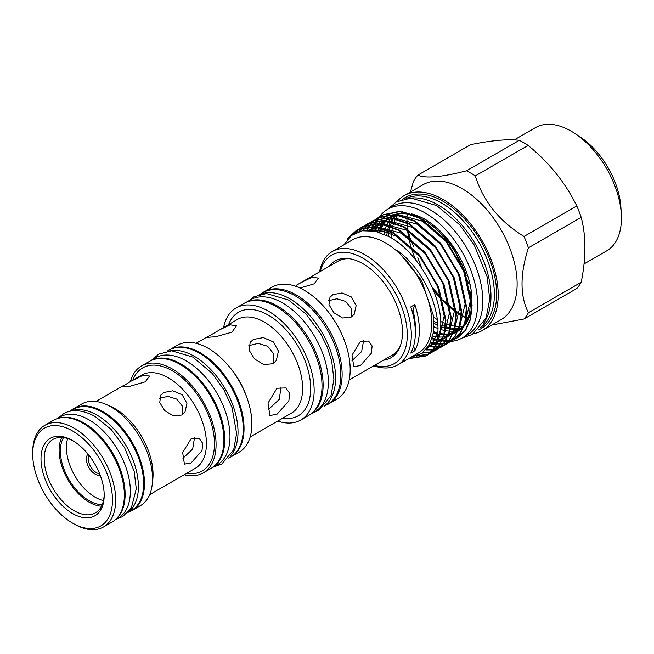 <?xml version="1.0" encoding="UTF-8"?>
<svg xmlns="http://www.w3.org/2000/svg" width="654" height="654" viewBox="0 0 654 654"><rect width="100%" height="100%" fill="white"/><g stroke="black" fill="none" stroke-linecap="round" stroke-linejoin="round"><path stroke-width="0.98" d="M167.04 351.198L168.699 350.242A61.762 35.659 60 0 1 199.584 353.299A61.762 35.659 60 0 1 239.928 407.728A61.762 35.659 60 0 1 230.461 457.22L228.802 458.176M169.803 350.871A61.762 35.659 60 0 1 194.352 356.324A61.762 35.659 60 0 1 232.947 405.439A61.762 35.659 60 0 1 230.47 455.952M149.259 361.498A61.762 35.659 60 0 1 150.183 360.934L155.415 357.91A61.762 35.659 60 0 1 186.3 360.967A61.762 35.659 60 0 1 226.652 415.396A61.762 35.659 60 0 1 217.185 464.888L211.945 467.904A61.762 35.659 60 0 1 210.997 468.428M150.183 360.934A61.762 35.659 60 0 1 181.068 363.992A61.762 35.659 60 0 1 221.42 418.413A61.762 35.659 60 0 1 211.945 467.904M69.561 411.423L73.199 409.322A58.345 33.689 60 0 1 102.376 412.208A58.345 33.689 60 0 1 140.496 463.629A58.345 33.689 60 0 1 131.552 510.382L127.906 512.483M70.011 411.317A58.345 33.689 60 0 1 97.144 415.233A58.345 33.689 60 0 1 134.708 464.847A58.345 33.689 60 0 1 128.225 512.147M56.841 418.764L59.923 416.99A58.345 33.689 60 0 1 89.091 419.876A58.345 33.689 60 0 1 127.211 471.297A58.345 33.689 60 0 1 118.268 518.05L115.186 519.832M59.489 418.029A58.345 33.689 60 0 1 83.859 422.901A58.345 33.689 60 0 1 120.655 470.234A58.345 33.689 60 0 1 117.156 517.903M87.988 454.08A12.369 7.145 -120 0 0 87.358 464.193A12.369 7.145 -120 0 0 95.132 474.134A12.369 7.145 -120 0 0 100.185 475.196M88.977 455.315A11.388 6.573 -120 0 0 96.334 472.629A11.388 6.573 -120 0 0 99.604 473.717M461.446 328.406A66.406 38.341 60 0 1 458.953 328.97M458.519 329.044A66.406 38.341 60 0 1 454.571 329.346M454.138 329.346A66.406 38.341 60 0 1 450.148 329.052M449.699 328.987A66.406 38.341 60 0 1 445.546 328.112M445.08 327.989A66.406 38.341 60 0 1 440.657 326.485M438 325.34A66.406 38.341 60 0 1 434.052 323.313M434.011 326.796A66.406 38.341 -120 0 0 438.041 328.545M440.485 329.403A66.406 38.341 -120 0 0 444.736 330.507M445.186 330.597A66.406 38.341 -120 0 0 449.233 331.12M449.666 331.145A66.406 38.341 -120 0 0 453.614 331.087M454.048 331.047A66.406 38.341 -120 0 0 458.037 330.311M458.487 330.18A66.406 38.341 -120 0 0 460.048 329.665M433.986 321.318A66.406 38.341 -120 0 0 435.09 321.972A66.406 38.341 -120 0 0 437.91 323.501M440.69 324.817A66.406 38.341 -120 0 0 445.219 326.55M445.693 326.698A66.406 38.341 -120 0 0 449.919 327.76M450.377 327.85A66.406 38.341 -120 0 0 454.407 328.324M454.841 328.349A66.406 38.341 -120 0 0 458.789 328.243M459.222 328.202A66.406 38.341 -120 0 0 462.116 327.695A66.406 38.341 -120 0 0 462.157 327.687M440.624 321.425A66.406 38.341 -120 0 0 445.39 323.624M445.889 323.82A66.406 38.341 -120 0 0 450.279 325.267M450.745 325.39A66.406 38.341 -120 0 0 454.882 326.223M455.323 326.281A66.406 38.341 -120 0 0 459.312 326.542M459.746 326.534A66.406 38.341 -120 0 0 463.433 326.223M480.535 327.515A74.54 43.041 -120 0 0 489.92 267.306A74.54 43.041 -120 0 0 441.679 203.092A74.54 43.041 -120 0 0 406.06 198.53M483.494 323.305A74.54 43.041 -120 0 0 484.132 262.393A74.54 43.041 -120 0 0 438.278 205.062A74.54 43.041 -120 0 0 411.186 198.072M478.148 330.098A75.709 43.712 -120 0 0 493.271 270.503A75.709 43.712 -120 0 0 443.11 201.318A75.709 43.712 -120 0 0 402.635 199.298M404.139 195.644L423.056 184.722A77.932 44.995 60 0 1 462.026 188.581A77.932 44.995 60 0 1 512.932 257.251A77.932 44.995 60 0 1 500.989 319.7L482.072 330.622A77.932 44.995 -120 0 0 494.015 268.173A77.932 44.995 -120 0 0 443.11 199.503A77.932 44.995 -120 0 0 404.139 195.644A77.932 44.995 -120 0 0 397.158 201.481M467.716 318.784A77.932 44.995 60 0 1 466.196 318.065M465.754 317.852A77.932 44.995 60 0 1 462.026 315.841L462.026 315.841A77.932 44.995 60 0 1 461.544 315.563M473.521 333.753A77.932 44.995 -120 0 0 482.072 330.622M491.734 325.038L524.009 318.997L576.795 288.52A90.514 52.255 -120 0 0 581.202 282.25L528.416 312.726A90.514 52.255 60 0 1 524.009 318.997M528.416 312.726C519.897 295.992 519.897 274.361 528.416 247.817L581.202 217.341A90.514 52.255 -120 0 0 576.795 205.977L524.009 236.454A90.514 52.255 60 0 1 528.416 247.817M524.009 236.454C499.313 221.256 483.085 201.072 475.327 175.893L528.113 145.417A90.514 52.255 -120 0 0 523.707 142.695A90.514 52.255 -120 0 0 519.292 140.324L466.506 170.8A90.514 52.255 60 0 1 470.921 173.171A90.514 52.255 60 0 1 475.327 175.893M528.113 145.417C549.213 162.642 565.432 182.826 576.795 205.977M581.202 217.341C586.156 236.143 586.156 257.782 581.202 282.25M514.207 139.923L535.528 127.612A71.155 41.079 60 0 1 571.106 131.135A71.155 41.079 60 0 1 574.58 133.277A71.155 41.079 60 0 1 621.3 214.201A71.155 41.079 60 0 1 606.683 250.858L584.038 263.93M574.58 133.277L580.172 136.956A62.048 35.823 60 0 1 620.916 207.522L621.3 214.201M379.369 217.054A74.368 42.935 60 0 1 387.806 209.182A74.368 42.935 60 0 1 424.994 212.869A74.368 42.935 60 0 1 473.578 278.4A74.368 42.935 60 0 1 462.182 337.995A74.368 42.935 60 0 1 451.162 341.372M451.056 341.38A74.368 42.935 60 0 1 450.508 341.421M450.336 341.429A74.368 42.935 60 0 1 448.301 341.478M448.039 341.478A74.368 42.935 60 0 1 445.407 341.339M445.096 341.306A74.368 42.935 60 0 1 442.325 340.93M436.7 339.549A74.368 42.935 60 0 1 432.294 337.938M387.806 209.182L393.038 206.165A74.368 42.935 60 0 1 430.226 209.844A74.368 42.935 60 0 1 478.81 275.383A74.368 42.935 60 0 1 467.414 334.979L462.182 337.995L472.294 334.488L486.094 318.057L489.723 299.328L487.132 276.716L474.273 245.07L459.688 224.78L436.782 205.618L410.941 198.072L396.389 201.898L387.789 209.19M374.456 365.373A62.62 36.15 -120 0 0 406.902 328.055A62.62 36.15 -120 0 0 363.003 258.248A62.62 36.15 -120 0 0 320.231 271.467M319.569 271.851A65.465 37.793 60 0 1 332.289 251.52A65.465 37.793 60 0 1 365.014 254.766A65.465 37.793 60 0 1 407.785 312.457A65.465 37.793 60 0 1 397.746 364.907A65.465 37.793 60 0 1 373.786 365.766M383.391 360.215A55.86 32.25 -120 0 0 399.905 346.955A55.86 32.25 -120 0 0 363.003 263.766A55.86 32.25 -120 0 0 348.909 258.632A55.86 32.25 -120 0 0 329.166 266.309M350.143 258.829A54.217 31.302 -120 0 0 337.905 261.257L296.049 285.43M468.992 284.286L453.574 247.784C444.736 234.77 434.714 224.927 423.506 218.281L400.927 211.324M398.114 211.455L388.362 214.365M387.822 214.667L384.151 217.283M383.833 217.561L381.298 220.194M381.053 220.488L379.026 223.316M378.829 223.643L377.154 226.758M376.99 227.118L375.38 231.271M380.922 216.327L383.448 214.659L400.51 211.283L420.015 217.831L445.84 240.092L464.863 272.031L472.106 305.026L470.545 319.291L465.738 330.164L457.874 337.521L455.159 338.862M454.882 338.976L452.241 339.851M451.947 339.925L449.118 340.472M448.799 340.513L445.783 340.726M445.439 340.726L443.698 340.685A71.809 41.464 -120 0 1 442.202 340.595M432.081 338.641L436.586 339.998M438.262 340.366L441.695 340.873M442.063 340.906L445.268 341.02M445.611 341.012L448.603 340.775M448.922 340.726L451.726 340.145M452.028 340.064L454.644 339.156M454.922 339.042L457.359 337.824L465.223 330.458L470.03 319.585L471.591 305.32L464.348 272.326L445.325 240.386L419.5 218.125L399.995 211.577L382.933 214.953L380.653 216.441M432.163 338.38A71.809 41.464 -120 0 0 436.659 339.696M438.368 340.064A71.809 41.464 -120 0 0 441.842 340.562M375.69 219.343L378.216 217.676L395.278 214.308L414.783 220.848L440.608 243.116L459.631 275.056L466.866 308.042L465.313 322.316L460.506 333.18L452.642 340.546L449.927 341.878M449.65 341.993L447.009 342.868M446.715 342.949L443.886 343.497M443.567 343.538L440.551 343.742M440.207 343.751L436.978 343.595M435.499 343.424L430.675 342.41M430.504 342.802L435.368 343.767M436.831 343.93L440.036 344.045M440.371 344.037L443.371 343.791M443.69 343.751L446.494 343.162M446.796 343.08L449.412 342.181M449.69 342.067L452.127 340.84L459.991 333.483L464.79 322.61L466.351 308.345L459.116 275.35L440.093 243.411L414.268 221.15L394.763 214.602L377.701 217.97L375.421 219.466M370.458 222.368L372.984 220.7L390.046 217.324L409.551 223.872L435.376 246.133L454.399 278.073L461.634 311.067L460.073 325.332L455.274 336.205L447.41 343.563L444.695 344.903M444.418 345.018L441.777 345.892M441.483 345.966L438.654 346.514M438.335 346.555L435.319 346.767M434.027 346.759L428.689 346.187M428.468 346.53L433.872 347.07M435.139 347.061L438.139 346.816M438.458 346.767L441.262 346.187M441.556 346.105L444.18 345.198M444.458 345.083L446.895 343.865L454.759 336.499L459.558 325.627L461.119 311.361L453.884 278.367L434.861 246.427L409.036 224.167L389.531 217.618L372.469 220.995L370.189 222.483M365.226 225.385L367.752 223.717L384.814 220.349L404.319 226.897L430.144 249.158L449.167 281.097L456.402 314.084L454.841 328.357L450.034 339.222L442.178 346.587L439.463 347.928M439.186 348.034L436.545 348.909M436.251 348.991L433.422 349.538M432.302 349.669L426.146 349.604M425.86 349.923L432.122 349.931M433.226 349.792L436.03 349.211M436.324 349.13L438.948 348.222M439.226 348.108L441.663 346.882L449.519 339.524L454.326 328.651L455.887 314.386L448.652 281.392L429.629 249.452L403.804 227.191L384.299 220.643L367.237 224.02L364.957 225.507M359.994 228.409L362.52 226.742L379.582 223.366L399.087 229.914L424.912 252.174L443.935 284.114L451.17 317.108L449.609 331.374L444.802 342.246L436.946 349.612L434.231 350.945M433.954 351.059L431.313 351.934M430.381 352.163L422.737 352.768M422.321 353.07L430.177 352.383M431.092 352.146L433.716 351.239M433.994 351.124L436.431 349.906L444.287 342.541L449.094 331.676L450.655 317.403L443.42 284.416L424.397 252.477L398.572 230.208L379.067 223.668L362.005 227.036L359.716 228.524M348.271 238.44L357.288 229.758L374.35 226.39L393.855 232.938L419.68 255.199L438.703 287.139L445.938 320.133L444.377 334.398L439.57 345.263L431.714 352.629L428.999 353.969M428.321 354.231L417.277 355.776M416.5 356.062L428.125 354.411M428.754 354.149L431.199 352.923L439.055 345.565L443.862 334.693L445.423 320.427L438.188 287.433L419.165 255.493L393.34 233.233L373.835 226.685L356.773 230.061L348.492 237.664L347.061 239.846M370.883 230.527L372.576 226.586M372.731 226.276L374.301 223.545M374.48 223.267L376.238 220.864M376.434 220.619L378.364 218.518M378.584 218.305L380.685 216.507M380.407 216.621L378.29 218.395M378.069 218.608L376.124 220.676M375.919 220.913L374.153 223.292M373.965 223.562L372.379 226.259M372.216 226.57L370.491 230.486M366.984 230.339L369.069 226.57M369.248 226.292L370.998 223.889M371.202 223.643L373.132 221.542M373.352 221.33L375.453 219.523M375.175 219.646L373.058 221.42M372.837 221.624L370.892 223.693M370.687 223.938L368.913 226.309M368.733 226.586L366.608 230.347M363.191 230.633L365.766 226.905M365.97 226.66L367.9 224.567M368.12 224.355L370.221 222.548M369.943 222.662L367.826 224.436M367.605 224.649L365.66 226.717M365.455 226.963L362.823 230.69M359.365 231.475L362.668 227.584M362.888 227.371L364.989 225.565M364.711 225.687L362.594 227.461M362.373 227.666L358.972 231.598M355.106 233.192L359.757 228.589M359.479 228.704L354.623 233.445M397.746 364.907L418.274 353.054A65.465 37.793 -120 0 0 428.313 300.603A65.465 37.793 -120 0 0 385.549 242.912A65.465 37.793 -120 0 0 352.817 239.675L332.289 251.52M408.398 358.76L425.967 355.948L427.054 355.277C450.402 340.644 434.452 277.271 397.542 250.605L421.577 280.468L433.512 315.857L433.561 331.889L429.539 344.732L421.838 353.413L411.096 357.207M427.054 355.277A71.809 41.464 -120 0 0 440.444 329.918L434.338 348.288L426.482 355.653L408.913 358.466M343.849 244.849L351.533 235.456L362.251 230.788L375.134 231.214L389.138 236.691C418.666 252.101 444.18 299.033 440.444 329.918M414.816 350.765A65.465 37.793 -120 0 0 414.816 304.584L410.794 306.906A65.465 37.793 -120 0 1 410.794 353.086L414.816 350.765A85.388 49.295 -120 0 1 413.663 345.884M246.517 302.156A64.55 37.27 60 0 1 277.468 306.056A64.55 37.27 60 0 1 319.283 361.752A64.55 37.27 60 0 1 311.018 413.868M246.133 302.32L250.425 299.834A64.55 37.27 60 0 1 282.7 303.031A64.55 37.27 60 0 1 324.874 359.921A64.55 37.27 60 0 1 314.983 411.644L310.683 414.121M260.464 294.3A64.55 37.27 60 0 1 289.951 298.853A64.55 37.27 60 0 1 331.357 353.291A64.55 37.27 60 0 1 324.793 405.725M259.671 294.504L262.908 292.632A64.55 37.27 60 0 1 295.183 295.829A64.55 37.27 60 0 1 337.35 352.71A64.55 37.27 60 0 1 327.458 404.442L324.221 406.314M72.586 513.537A44.685 25.8 60 0 1 40.989 458.806A44.685 25.8 60 0 1 72.586 440.559L72.586 440.559A44.685 25.8 60 0 1 104.19 495.291A44.685 25.8 60 0 1 72.586 513.537M73.403 441.049A42.412 24.484 -120 0 0 52.999 439.39A42.412 24.484 -120 0 0 46.491 473.373A42.412 24.484 -120 0 0 74.196 510.749A42.412 24.484 -120 0 0 95.402 512.842A42.412 24.484 -120 0 0 104.174 494.342M74.196 524.042L72.586 523.11A56.416 32.569 -120 0 0 112.48 500.081A56.416 32.569 -120 0 0 72.586 430.986A56.416 32.569 -120 0 0 32.7 454.015A56.416 32.569 -120 0 0 72.586 523.11L74.196 524.042A58.688 33.885 60 0 0 103.545 526.944L112.202 521.949A58.688 33.885 60 0 0 121.194 474.918A58.688 33.885 60 0 0 82.854 423.203A58.688 33.885 60 0 0 53.505 420.293L44.856 425.296A58.688 33.885 60 0 1 74.196 428.198A58.688 33.885 60 0 1 112.537 479.913A58.688 33.885 60 0 1 103.545 526.944M70.648 410.794A58.688 33.885 60 0 1 73.632 408.676L81.685 404.025A58.688 33.885 60 0 1 111.033 406.935A58.688 33.885 60 0 1 149.374 458.65A58.688 33.885 60 0 1 140.373 505.681L132.321 510.333A58.688 33.885 60 0 1 128.993 511.861M101.501 506.204A42.412 24.484 60 0 1 89.091 502.149A42.412 24.484 60 0 1 61.795 437.428M261.968 293.172A64.697 37.352 60 0 1 264.044 291.815A64.697 37.352 60 0 1 296.385 295.019A64.697 37.352 60 0 1 338.649 352.024A64.697 37.352 60 0 1 328.733 403.87A64.697 37.352 60 0 1 326.518 404.981M264.044 291.815L272.089 287.163A64.697 37.352 60 0 1 304.437 290.368A64.697 37.352 60 0 1 346.702 347.38A64.697 37.352 60 0 1 336.785 399.218L328.733 403.87M223.619 327.409A64.697 37.352 60 0 1 236.069 307.96A64.697 37.352 60 0 1 268.41 311.165A64.697 37.352 60 0 1 310.675 368.177A64.697 37.352 60 0 1 300.758 420.015A64.697 37.352 60 0 1 277.697 421.078M236.069 307.96L243.917 303.431A64.697 37.352 60 0 1 276.266 306.636A64.697 37.352 60 0 1 318.523 363.649A64.697 37.352 60 0 1 308.606 415.486L300.758 420.015M200.386 352.858A61.738 35.643 60 0 1 240.68 407.131A61.738 35.643 60 0 1 231.402 456.647L239.102 452.2A61.738 35.643 60 0 0 248.569 402.725A61.738 35.643 60 0 0 208.234 348.329A61.738 35.643 60 0 0 177.373 345.271L169.656 349.726A61.738 35.643 60 0 1 200.386 352.858M130.375 381.576A61.738 35.643 60 0 1 141.55 365.954A61.738 35.643 60 0 1 172.411 369.011A61.738 35.643 60 0 1 212.746 423.408A61.738 35.643 60 0 1 203.28 472.883A61.738 35.643 60 0 1 184.166 474.747M141.55 365.954L149.398 361.417A61.738 35.643 60 0 1 180.259 364.474A61.738 35.643 60 0 1 220.594 418.879A61.738 35.643 60 0 1 211.128 468.346L203.28 472.883M73.632 408.676A58.688 33.885 60 0 1 102.98 411.587A58.688 33.885 60 0 1 141.321 463.302A58.688 33.885 60 0 1 132.321 510.333M181.853 415.02L184.984 412.126L186.938 403.371L182.221 394.812L172.877 390.79L163.721 392.465L160.77 395.106L159.739 402.545L164.767 410.647L173.302 415.83L181.853 415.02M191.074 462.958L201.988 450.655L202.748 443.396L199.208 438.482L191.074 438.785L182.662 452.535L184.412 464.119L191.074 462.958M131.16 381.118L121.938 386.743L130.416 386.138L145.278 381.822L149.529 376.034L142.891 375.363L131.16 381.118L141.493 375.151A53.791 31.057 -120 0 1 168.389 377.816A53.791 31.057 -120 0 1 203.533 425.223A53.791 31.057 -120 0 1 195.284 468.329L149.66 494.669M351.067 317.19L354.198 314.304L356.144 305.549L351.427 296.99L342.091 292.959L332.935 294.643L329.976 297.284L328.954 304.723L333.981 312.825L342.508 317.999L351.067 317.19M360.444 365.529L371.349 353.225L372.11 345.966L368.578 341.053L360.444 341.363L352.024 355.106L353.773 366.69L360.444 365.529M400.354 345.794A54.217 31.302 -120 0 1 392.13 355.171L349.195 379.958M276.977 414.252L288.839 401.074L289.665 393.25L285.806 387.928L276.977 388.223L268.026 403.085L269.865 415.535L276.977 414.252M250.163 436.97L291.431 413.148A54.078 31.22 -120 0 0 299.72 369.812A54.078 31.22 -120 0 0 264.388 322.16A54.078 31.22 -120 0 0 237.353 319.479L206.754 337.382L215.877 336.712L231.933 332.183L236.47 325.856L230.2 324.809L218.788 330.196M272.898 363.738L263.717 364.572L254.569 358.948L249.133 350.233L250.196 342.279L253.376 339.451L263.268 337.603L273.347 341.887L278.416 351.133L276.282 360.616L272.898 363.738M411.505 213.874A66.406 38.341 60 0 1 424.994 219.376A66.406 38.341 60 0 1 471.943 301.249M471.591 307.159A66.406 38.341 60 0 1 464.103 326.174M463.408 326.951A66.406 38.341 60 0 1 458.192 331.096A66.406 38.341 60 0 1 458.07 331.169L463.653 326.297M453.165 333.426L457.555 331.464A66.406 38.341 60 0 1 453.255 333.205M452.805 333.327A66.406 38.341 60 0 1 448.816 334.063M448.382 334.104A66.406 38.341 60 0 1 444.434 334.169M444.001 334.145A66.406 38.341 60 0 1 439.954 333.622M437.788 333.148A66.406 38.341 60 0 1 433.888 331.962A66.406 38.341 60 0 1 433.561 331.848M464.397 325.34L469.67 313.258L470.659 298.216A66.406 38.341 -120 0 0 469.793 290.033M466.171 275.44A66.406 38.341 -120 0 0 423.784 220.071A66.406 38.341 -120 0 0 423.383 219.842M458.838 328.095L453.099 333.573A66.406 38.341 -120 0 0 456.983 331.791A66.406 38.341 -120 0 0 457.555 331.455L457.53 331.48M457.334 331.586L453.197 333.327M452.756 333.458L448.767 334.21M448.342 334.251L444.401 334.292M443.968 334.268L439.938 333.704M437.788 333.205L433.888 331.962M379.868 232.538A66.406 38.341 60 0 1 381.454 228.164M381.625 227.772A66.406 38.341 60 0 1 383.448 224.33M383.677 223.979A66.406 38.341 60 0 1 386.024 220.848M386.318 220.521A66.406 38.341 60 0 1 389.482 217.618M389.898 217.308A66.406 38.341 60 0 1 391.19 216.441M395.507 214.676A66.406 38.341 -120 0 0 390.585 216.785L391.795 216.082A66.406 38.341 60 0 1 394.869 214.61M395.613 214.34A66.406 38.341 60 0 1 408.398 213.294M416.255 216.425A66.406 38.341 -120 0 0 396.422 214.43M390.585 216.785A66.406 38.341 -120 0 0 389.735 217.3M389.277 217.602A66.406 38.341 -120 0 0 385.827 220.455M385.517 220.774A66.406 38.341 -120 0 0 383.023 223.848M382.778 224.199A66.406 38.341 -120 0 0 380.849 227.559M380.661 227.944A66.406 38.341 -120 0 0 378.968 232.244M67.648 438.548A40.613 23.446 -120 0 0 95.132 497.195A40.613 23.446 -120 0 0 103.463 500.58M102.237 504.594A40.613 23.446 60 0 1 89.091 500.686A40.613 23.446 60 0 1 63.552 437.6M273.797 363.15L273.699 353.879L267.658 346.26L258.101 343.383L248.822 345.647M281.073 386.898L279.258 399.39L268.565 409.396M328.717 300.652L336.884 298.78L345.655 301.412L351.329 308.328L351.648 316.822M299.982 288.046L314.182 283.811L318.433 278.04L311.664 277.41L299.777 283.272M159.658 398.253L167.874 396.389L176.67 399.063L182.311 406.044L182.548 414.571M363.689 340.186L361.629 351.599L351.991 360.656M194.54 437.583L192.652 449.077L182.94 458.258M414.816 304.584A85.388 49.295 -120 0 0 413.034 310.552L412.094 311.1M413.034 310.552A59.866 34.564 60 0 1 415.315 331.055M433.528 332.118L437.755 333.45M439.897 333.932L443.927 334.456M444.352 334.48L448.284 334.398M448.718 334.358L452.715 333.556M463.882 325.651A66.406 38.341 -120 0 1 458.094 331.112L463.784 325.929M464.553 324.874L468.738 315.89A66.406 38.341 -120 0 1 464.651 324.58M433.406 332.911A66.406 38.341 -120 0 0 437.69 334.104M439.799 334.496A66.406 38.341 -120 0 0 443.813 334.889M444.246 334.897A66.406 38.341 -120 0 0 448.186 334.693M448.619 334.635A66.406 38.341 -120 0 0 452.65 333.712M32.7 454.015L32.7 452.159A58.688 33.885 60 0 1 44.856 425.296M470.659 298.216L470.308 292.673M437.967 330.801L433.161 342.524L426.915 348.696M370.744 230.51L383.195 231.099L396.21 236.29L419.991 256.744L437.518 286.092L444.205 316.046L438.679 339.083M435.76 342.704L427.495 347.944M367.834 230.339L377.742 227.257M379.189 227.159L401.442 233.274L425.231 253.719L442.75 283.068L449.437 313.021L443.911 336.058M443.142 337.162L437.403 342.639M435.351 343.816L428.885 345.876M368.897 230.371L374.186 226.717M374.783 226.431L382.974 224.24M384.421 224.134L406.682 230.249L430.463 250.703L447.99 280.051L454.669 310.004L449.143 333.041M448.374 334.137L442.635 339.614M442.104 339.949L437.657 342.001M435.826 342.516L430.34 343.154M371.186 230.56L374.767 226.783M375.143 226.472L379.418 223.701M380.015 223.415L388.206 221.216M389.653 221.117L411.914 227.224L435.695 247.678L453.222 277.026L459.901 306.979L454.375 330.017M453.606 331.12L447.867 336.597M447.336 336.933L442.889 338.976M442.439 339.124L438.401 339.957M436.553 340.113L431.665 339.9M374.129 231.009L376.778 227.077M377.056 226.742L379.999 223.766M380.375 223.447L384.65 220.676M385.247 220.39L393.446 218.199M394.893 218.093L417.146 224.208L440.927 244.653L458.454 274.01L465.133 303.963L459.607 327M452.568 333.908L448.129 335.96M447.671 336.099L443.633 336.941M443.199 336.99L439.235 337.08M437.264 336.916L432.776 336.091M377.53 231.818L379.549 227.657M379.77 227.29L382.01 224.06M382.288 223.717L385.239 220.741M385.615 220.431L389.882 217.659M390.479 217.365L398.678 215.174M400.125 215.068L422.378 221.183L446.159 241.637L463.686 270.985L470.365 300.938L464.839 323.975M464.07 325.079L458.331 330.556M457.8 330.891L453.361 332.935M452.903 333.082L448.865 333.916M448.431 333.965L444.467 334.063M444.025 334.039L439.97 333.507M437.804 333.017L433.586 331.684M393.961 215.191A66.406 38.341 -120 0 0 391.55 217.496M391.256 217.823A66.406 38.341 -120 0 0 388.909 220.954M388.689 221.314A66.406 38.341 -120 0 0 386.857 224.747M386.686 225.139A66.406 38.341 -120 0 0 385.271 228.949M385.141 229.391A66.406 38.341 -120 0 0 384.037 234.157M373.63 230.911A74.368 42.935 60 0 1 374.709 226.774M374.816 226.431A74.368 42.935 60 0 1 375.887 223.513M376.009 223.218A74.368 42.935 60 0 1 377.162 220.733M377.293 220.488A74.368 42.935 60 0 1 378.413 218.51M378.74 217.986A74.368 42.935 60 0 1 379.32 217.12M410.442 192.006L413.418 181.428A90.514 52.255 60 0 1 417.832 175.149L470.618 144.673C491.71 140.373 507.937 138.926 519.292 140.324M417.832 257.701L421.626 267.993M432.032 286.902L442.12 298.992M442.946 299.826L449.584 305.933M450.238 306.489L455.748 310.863M456.304 311.279L461.086 314.688M461.577 315.024L465.681 317.73M406.935 219.025L407.082 222.556M407.123 223.137L407.834 228.998M407.957 229.709L409.772 237.165M410.083 238.13L413.418 246.329M466.506 170.8C441.81 177.169 425.582 178.616 417.832 175.149M461.062 315.277A77.932 44.995 60 0 1 456.353 312.228M455.805 311.844A77.932 44.995 60 0 1 450.418 307.715M449.78 307.184A77.932 44.995 60 0 1 443.322 301.265M442.521 300.464A77.932 44.995 60 0 1 433.324 289.959M415.707 259.932A77.932 44.995 60 0 1 410.941 246.583M410.63 245.495A77.932 44.995 60 0 1 408.595 236.936M408.439 236.119A77.932 44.995 60 0 1 407.434 229.366M407.36 228.704A77.932 44.995 60 0 1 406.968 223.055M406.952 222.491A77.932 44.995 60 0 1 406.919 220.398A77.932 44.995 60 0 1 406.968 217.651M406.992 217.161A77.932 44.995 60 0 1 407.213 213.989M398.629 213.981A66.406 38.341 -120 0 0 398.09 214.676M397.836 215.019A66.406 38.341 -120 0 0 395.793 218.305M395.596 218.681A66.406 38.341 -120 0 0 394.002 222.303M393.847 222.72A66.406 38.341 -120 0 0 392.653 226.766M392.539 227.24A66.406 38.341 -120 0 0 391.746 231.802M391.681 232.333A66.406 38.341 -120 0 0 391.329 237.958M433.667 317.215A66.406 38.341 -120 0 0 437.551 319.716M396.332 214.782A66.406 38.341 -120 0 0 393.937 217.896M393.708 218.248A66.406 38.341 -120 0 0 391.852 221.657M391.672 222.049A66.406 38.341 -120 0 0 390.242 225.834M390.103 226.268A66.406 38.341 -120 0 0 389.056 230.502M388.966 230.993A66.406 38.341 -120 0 0 388.304 236.233M386.776 235.448A66.406 38.341 60 0 1 387.601 230.38M387.708 229.914A66.406 38.341 60 0 1 388.877 225.834M389.024 225.409A66.406 38.341 60 0 1 390.593 221.755M390.781 221.379A66.406 38.341 60 0 1 392.801 218.076M393.046 217.725A66.406 38.341 60 0 1 395.662 214.7M228.647 324.507A59.767 34.507 60 0 1 268.41 315.187A59.767 34.507 60 0 1 310.045 379.639A59.767 34.507 60 0 1 282.724 418.176M132.819 380.162A59.489 34.343 60 0 1 172.411 370.843A59.489 34.343 60 0 1 213.858 435.016A59.489 34.343 60 0 1 186.611 473.332M108.155 405.39A53.791 31.057 60 0 1 115.014 408.636A53.791 31.057 60 0 1 152.431 482.072M228.859 366.215A54.078 31.22 60 0 1 246.713 397.133M116.674 518.974L122.764 516.537L131.372 507.913L136.277 488.832L134.168 471.256L124.538 447.557L111.205 429.465L95.255 416.573C80.417 408.333 69.267 410.091 63.471 413.851L58.329 417.906M457.874 337.521L457.359 337.824M452.642 340.546L452.127 340.84M447.41 343.563L446.895 343.865M442.178 346.587L441.663 346.882M436.946 349.612L436.431 349.906M431.714 352.629L431.199 352.923M383.448 214.659L382.933 214.953M378.216 217.676L377.701 217.97M372.984 220.7L372.469 220.995M367.752 223.717L367.237 224.02M362.52 226.742L362.005 227.036M357.288 229.758L356.773 230.061M312.98 412.797L318.899 410.369L331.038 395.547L333.9 379.336L331.668 360.82L327.213 347.111L320.673 333.761L306.039 314.059L288.602 300.022L266.431 293.548L253.916 296.842L248.43 300.987M151.851 359.97L158.775 354.133L171.659 350.797L192.856 357.092L212.305 373.499L223.881 389.759L232.064 407.663L236.609 433.455L233.682 449.797L221.714 464.103L213.613 466.948M196.086 343.301L208.005 336.418M95.868 401.491L123.941 385.28M426.482 355.653L425.967 355.948"/></g></svg>
